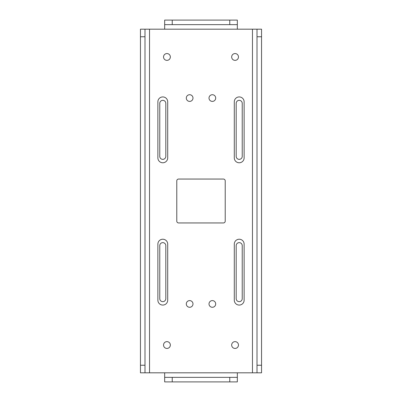 <?xml version="1.0" encoding="UTF-8"?>
<svg xmlns="http://www.w3.org/2000/svg" width="402" height="402" viewBox="0 0 402 402"><rect width="100%" height="100%" fill="white"/><g stroke="black" fill="none" stroke-linecap="round" stroke-linejoin="round"><path stroke-width="0.6" d="M234.291 101.847A4.919 4.919 0 0 1 239.21 96.927A4.919 4.919 0 0 1 244.13 101.847L244.13 157.855A4.919 4.919 0 0 1 239.21 162.775A4.919 4.919 0 0 1 234.291 157.855L234.291 101.847M252.471 29.185L237.331 29.185L237.331 20.1L164.669 20.1L164.669 29.185L140.449 29.185L140.449 372.815L164.669 372.815L164.669 381.9L164.669 377.357L229.763 377.357L229.763 381.9L237.331 381.9L237.331 372.815L261.551 372.815L261.551 29.185L252.471 29.185L252.471 372.815M167.709 101.847L167.709 157.855A4.919 4.919 0 0 1 162.79 162.775A4.919 4.919 0 0 1 157.87 157.855L157.87 101.847A4.919 4.919 0 0 1 162.79 96.927A4.919 4.919 0 0 1 167.709 101.847M167.709 244.145L167.709 300.153A4.919 4.919 0 0 1 162.79 305.073A4.919 4.919 0 0 1 157.87 300.153L157.87 244.145A4.919 4.919 0 0 1 162.79 239.225A4.919 4.919 0 0 1 167.709 244.145M209.01 98.063A3.347 3.347 0 0 1 214.025 95.163A3.347 3.347 0 0 1 214.025 100.957A3.347 3.347 0 0 1 209.01 98.063M186.302 98.063A3.347 3.347 0 0 1 191.317 95.163A3.347 3.347 0 0 1 191.317 100.957A3.347 3.347 0 0 1 186.302 98.063M209.01 303.937A3.347 3.347 0 0 1 214.025 301.043A3.347 3.347 0 0 1 214.025 306.837A3.347 3.347 0 0 1 209.01 303.937M186.302 303.937A3.347 3.347 0 0 1 191.317 301.043A3.347 3.347 0 0 1 191.317 306.837A3.347 3.347 0 0 1 186.302 303.937M225.22 180.865L225.22 221.135A1.819 1.819 0 0 1 223.406 222.949L178.594 222.949A1.819 1.819 0 0 1 176.779 221.135L176.779 180.865A1.819 1.819 0 0 1 178.594 179.051L223.406 179.051A1.819 1.819 0 0 1 225.22 180.865M231.663 345.037A3.407 3.407 0 0 1 236.768 342.087A3.407 3.407 0 0 1 236.768 347.986A3.407 3.407 0 0 1 231.663 345.037M163.539 345.037A3.407 3.407 0 0 1 168.649 342.087A3.407 3.407 0 0 1 168.649 347.986A3.407 3.407 0 0 1 163.539 345.037M231.663 56.963A3.407 3.407 0 0 1 236.768 54.014A3.407 3.407 0 0 1 236.768 59.913A3.407 3.407 0 0 1 231.663 56.963M163.539 56.963A3.407 3.407 0 0 1 168.649 54.014A3.407 3.407 0 0 1 168.649 59.913A3.407 3.407 0 0 1 163.539 56.963M244.13 244.145L244.13 300.153A4.919 4.919 0 0 1 239.21 305.073A4.919 4.919 0 0 1 234.291 300.153L234.291 244.145A4.919 4.919 0 0 1 239.21 239.225A4.919 4.919 0 0 1 244.13 244.145M165.82 298.641A3.03 3.03 0 0 1 162.79 301.666A3.03 3.03 0 0 1 159.765 298.641L159.765 245.657A3.03 3.03 0 0 1 162.79 242.632A3.03 3.03 0 0 1 165.82 245.657L165.82 298.641M242.235 156.343A3.03 3.03 0 0 1 239.21 159.368A3.03 3.03 0 0 1 236.18 156.343L236.18 103.359A3.03 3.03 0 0 1 239.21 100.334A3.03 3.03 0 0 1 242.235 103.359L242.235 156.343M165.82 156.343A3.03 3.03 0 0 1 162.79 159.368A3.03 3.03 0 0 1 159.765 156.343L159.765 103.359A3.03 3.03 0 0 1 162.79 100.334A3.03 3.03 0 0 1 165.82 103.359L165.82 156.343M242.235 298.641A3.03 3.03 0 0 1 239.21 301.666A3.03 3.03 0 0 1 236.18 298.641L236.18 245.657A3.03 3.03 0 0 1 239.21 242.632A3.03 3.03 0 0 1 242.235 245.657L242.235 298.641M144.991 372.815L144.991 29.185M257.009 29.185L257.009 372.815M164.669 381.9L229.763 381.9M237.331 381.9L237.331 377.357L229.763 377.357M164.669 20.1L164.669 24.643L237.331 24.643L237.331 20.1M164.669 29.185L237.331 29.185M149.529 372.815L149.529 29.185M237.331 372.815L164.669 372.815M144.991 365.247L140.449 365.247M140.449 36.753L144.991 36.753M261.551 365.247L257.009 365.247M257.009 36.753L261.551 36.753M172.237 381.9L172.237 377.357M172.237 24.643L172.237 20.1M229.763 20.1L229.763 24.643"/></g></svg>
